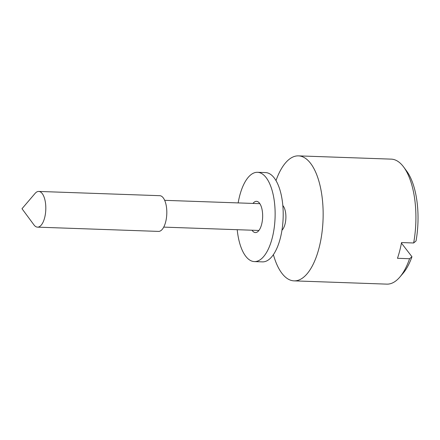 <?xml version="1.0" encoding="UTF-8"?>
<svg xmlns="http://www.w3.org/2000/svg" width="440" height="440" viewBox="0 0 440 440"><rect width="100%" height="100%" fill="white"/><g stroke="black" fill="none" stroke-linecap="round" stroke-linejoin="round"><path stroke-width="0.66" d="M275.996 180.571L276.689 178.701A62.541 26.807 92 0 1 298.474 155.87A62.541 26.807 92 0 1 310.525 163.273A62.541 26.807 92 0 1 321.789 234.047A62.541 26.807 92 0 1 294.08 280.869A62.541 26.807 92 0 1 282.029 273.466A62.541 26.807 92 0 1 273.95 256.564L273.389 254.645M403.689 167.057L406.675 171.1A58.075 24.888 92 0 1 416.026 240.994L413.639 242.985A62.541 26.807 -88 0 0 403.689 167.057A62.541 26.807 -88 0 0 403.293 166.535A62.541 26.807 -88 0 0 391.243 159.132L298.474 155.87M294.08 280.869L386.848 284.13A62.541 26.807 -88 0 0 399.817 277.101A62.541 26.807 -88 0 0 409.569 258.726L411.956 256.735L401.434 243.106M413.639 242.985L401.539 242.556A62.541 26.807 92 0 1 397.469 258.297L409.569 258.726M282.832 205.568A13.404 5.742 92 0 1 283.195 205.997A13.404 5.742 92 0 1 285.863 218.488A13.404 5.742 92 0 1 281.969 230.191M33.952 224.879L22 208.72L35.057 193.441A17.87 7.656 92 0 1 38.764 191.433L159.764 195.685A17.87 7.656 92 0 1 163.207 197.802A17.87 7.656 92 0 1 166.424 218.026A17.87 7.656 92 0 1 158.51 231.402L37.505 227.145A17.87 7.656 92 0 1 34.062 225.027A17.87 7.656 92 0 1 33.952 224.879A17.87 7.656 92 0 1 33.842 224.73M38.764 191.433A17.87 7.656 92 0 1 42.207 193.545A17.87 7.656 92 0 1 45.425 213.769A17.87 7.656 92 0 1 37.505 227.145M411.956 256.735A58.075 24.888 92 0 1 403.084 273.279L399.817 277.101M252.962 203.434A15.637 6.699 92 0 1 256.493 201.322A15.637 6.699 92 0 1 262.378 220.424A15.637 6.699 92 0 1 255.393 232.573A15.637 6.699 92 0 1 252.021 230.219M238.161 202.917A44.671 19.146 92 0 1 257.51 172.304L265.579 172.59A44.671 19.146 92 0 1 282.398 227.156A44.671 19.146 92 0 1 262.438 261.877L254.37 261.591A44.671 19.146 92 0 1 237.215 229.702M257.51 172.304A44.671 19.146 92 0 1 274.335 226.87A44.671 19.146 92 0 1 254.37 261.591M163.73 227.117L258.918 230.461M164.67 200.332L259.864 203.676"/></g></svg>
